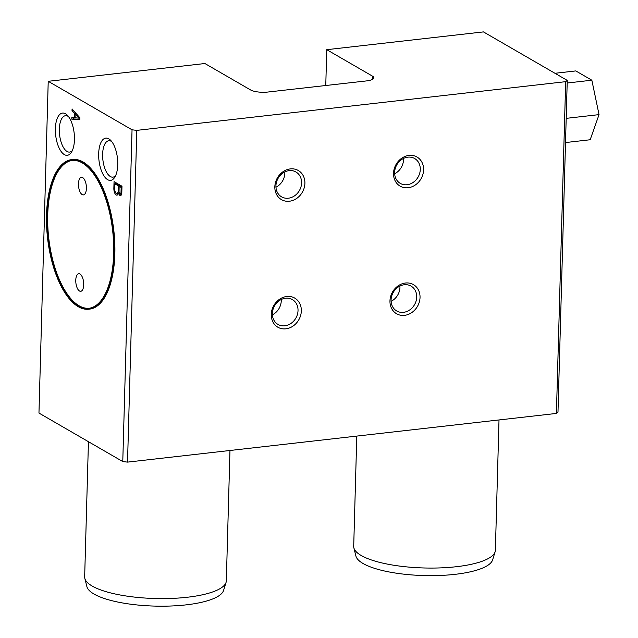 <?xml version="1.0" encoding="UTF-8"?>
<svg xmlns="http://www.w3.org/2000/svg" width="638" height="638" viewBox="0 0 638 638"><rect width="100%" height="100%" fill="white"/><g stroke="black" fill="none" stroke-linecap="round" stroke-linejoin="round"><path stroke-width="0.96" d="M368.78 80.659L265.918 92.255A13.286 3.684 1.6 0 1 250.582 89.95L204.902 63.521L48.225 81.305L132.042 129.801L136.795 130.367L565.675 81.672L567.254 80.396L483.437 31.9L326.76 49.684L372.44 76.121L372.353 79.471M326.76 49.684L325.763 85.54M567.254 80.396L557.987 412.148L556.408 413.432L565.675 81.672M121.986 186.224L114.043 181.631L113.851 188.433A5.495 2.408 -96.5 0 0 116.937 195.148A5.495 2.408 -96.5 0 0 118.572 192.891A3.852 1.683 -96.5 0 0 120.518 195.571A3.852 1.683 -96.5 0 0 121.794 193.027L121.986 186.224M71.807 159.588L72.596 159.5A75.284 32.953 83.5 0 1 83.107 161.996A75.284 32.953 83.5 0 1 114.752 242.312A75.284 32.953 83.5 0 1 89.583 309.111L88.786 309.199A75.284 32.953 -96.5 0 0 113.038 230.677A75.284 32.953 -96.5 0 0 71.807 159.588A75.284 32.953 -96.5 0 0 46.63 226.386A75.284 32.953 -96.5 0 0 78.275 306.703A75.284 32.953 -96.5 0 0 88.786 309.199M108.779 138.821A21.253 9.307 83.5 0 1 110.613 140.272A21.253 9.307 83.5 0 1 117.456 158.184A21.253 9.307 83.5 0 1 114.808 177.173A21.253 9.307 83.5 0 1 107.639 179.653A21.253 9.307 83.5 0 1 98.675 153.718A21.253 9.307 83.5 0 1 108.779 138.821M48.225 81.305L38.958 413.065L122.775 461.561L127.528 462.119L556.408 413.432M132.042 129.801L122.775 461.561M65.483 113.771A21.253 9.307 83.5 0 1 67.317 115.223A21.253 9.307 83.5 0 1 74.16 133.135A21.253 9.307 83.5 0 1 71.504 152.123A21.253 9.307 83.5 0 1 64.342 154.595A21.253 9.307 83.5 0 1 55.378 128.669A21.253 9.307 83.5 0 1 65.483 113.771M79.854 119.489L71.791 119.147L71.839 117.448L74.255 117.687L74.383 113.157L72.03 110.637L72.078 108.938L79.902 117.791L79.854 119.489M82.669 177.595A8.86 3.876 83.5 0 1 86.393 187.046A8.86 3.876 83.5 0 1 83.434 194.901A8.86 3.876 83.5 0 1 82.198 194.606A8.86 3.876 83.5 0 1 78.474 185.156A8.86 3.876 83.5 0 1 81.433 177.3A8.86 3.876 83.5 0 1 82.669 177.595M79.981 274.005A8.86 3.876 83.5 0 1 83.698 283.447A8.86 3.876 83.5 0 1 80.739 291.311A8.86 3.876 83.5 0 1 79.503 291.016A8.86 3.876 83.5 0 1 75.778 281.565A8.86 3.876 83.5 0 1 78.745 273.71A8.86 3.876 83.5 0 1 79.981 274.005M89.081 308.266A74.399 32.562 83.5 0 1 79.088 305.761A74.399 32.562 83.5 0 1 47.842 226.841A74.399 32.562 83.5 0 1 72.301 160.425M121.148 187.468L119.162 186.32L119.019 191.424A2.257 0.989 -96.5 0 0 120.279 193.816A2.257 0.989 -96.5 0 0 121.005 192.572L121.148 187.468L121.954 187.373M118.221 190.961L118.365 185.857L114.792 183.792L114.649 188.896A4.011 1.755 -96.5 0 0 116.898 193.489A4.011 1.755 -96.5 0 0 118.221 190.961L119.035 190.866M121.97 186.846L120.742 186.137L119.162 186.32M119.928 186.232L119.944 185.674L116.371 183.608L114.792 183.792M115.598 182.524L115.566 183.704M116.594 193.466A5.495 2.408 -96.5 0 0 117.695 194.749M120.486 193.792A3.852 1.683 -96.5 0 0 121.26 195.029M121.81 192.477L121.005 192.572M119.944 185.674L118.365 185.857M119.306 192.812L118.572 192.891M114.665 188.338L113.851 188.433M79.862 119.242L73.37 118.963L73.41 117.607M75.938 113.907L75.954 113.325M79.08 118.182L75.061 117.775L75.164 113.995L79.08 118.182L79.894 118.086M76.416 113.851L75.164 113.995M73.442 110.478L72.03 110.637M75.675 113.006L74.383 113.157M75.061 117.599L74.255 117.687M73.37 118.963L71.791 119.147M68.489 116.594A18.311 8.015 -96.5 0 0 65.483 115.693A18.311 8.015 -96.5 0 0 59.358 131.938A18.311 8.015 -96.5 0 0 67.054 151.469A18.311 8.015 -96.5 0 0 69.614 152.075A18.311 8.015 -96.5 0 0 72.341 150.528M393.526 173.297A16.827 14.395 -59.9 0 1 409.014 155.425A16.827 14.395 -59.9 0 1 423.6 169.883A16.827 14.395 -59.9 0 1 408.113 187.747A16.827 14.395 -59.9 0 1 393.526 173.297M420.282 169.493A14.355 12.281 120.1 0 0 414.644 158.519A14.355 12.281 120.1 0 0 396.828 164.795A14.355 12.281 120.1 0 0 400.265 183.369A14.355 12.281 120.1 0 0 413.296 182.324A14.355 12.281 120.1 0 0 420.282 169.493M394.651 173.735A14.355 12.281 120.1 0 0 403.511 159.787A14.355 12.281 120.1 0 0 403.495 158.455M389.962 300.889A16.827 14.395 -59.9 0 1 405.449 283.025A16.827 14.395 -59.9 0 1 420.035 297.475A16.827 14.395 -59.9 0 1 404.548 315.347A16.827 14.395 -59.9 0 1 389.962 300.889M416.718 297.085A14.355 12.281 120.1 0 0 411.079 286.119A14.355 12.281 120.1 0 0 393.263 292.395A14.355 12.281 120.1 0 0 396.7 310.969A14.355 12.281 120.1 0 0 409.74 309.924A14.355 12.281 120.1 0 0 416.718 297.085M391.086 301.335A14.355 12.281 120.1 0 0 399.954 287.387A14.355 12.281 120.1 0 0 399.93 286.055M274.834 186.767A16.827 14.395 -59.9 0 1 290.322 168.903A16.827 14.395 -59.9 0 1 304.9 183.353A16.827 14.395 -59.9 0 1 289.413 201.225A16.827 14.395 -59.9 0 1 274.834 186.767M301.591 182.962A14.355 12.281 120.1 0 0 295.952 171.997A14.355 12.281 120.1 0 0 278.128 178.273A14.355 12.281 120.1 0 0 281.565 196.847A14.355 12.281 120.1 0 0 294.604 195.802A14.355 12.281 120.1 0 0 301.591 182.962M275.959 187.213A14.355 12.281 120.1 0 0 284.819 173.265A14.355 12.281 120.1 0 0 284.795 171.933M78.299 305.849A74.399 32.562 -96.5 0 0 88.69 308.321A74.399 32.562 -96.5 0 0 112.655 230.725A74.399 32.562 -96.5 0 0 71.903 160.465A74.399 32.562 -96.5 0 0 47.029 226.482A74.399 32.562 -96.5 0 0 78.299 305.849M271.27 314.367A16.827 14.395 -59.9 0 1 286.757 296.495A16.827 14.395 -59.9 0 1 301.335 310.953A16.827 14.395 -59.9 0 1 285.856 328.825A16.827 14.395 -59.9 0 1 271.27 314.367M298.026 310.562A14.355 12.281 120.1 0 0 292.387 299.589A14.355 12.281 120.1 0 0 274.563 305.865A14.355 12.281 120.1 0 0 278.009 324.447A14.355 12.281 120.1 0 0 291.04 323.394A14.355 12.281 120.1 0 0 298.026 310.562M272.394 314.805A14.355 12.281 120.1 0 0 281.254 300.857A14.355 12.281 120.1 0 0 281.23 299.525M111.786 141.644A18.311 8.015 -96.5 0 0 108.779 140.743A18.311 8.015 -96.5 0 0 102.654 156.988A18.311 8.015 -96.5 0 0 110.35 176.519A18.311 8.015 -96.5 0 0 112.91 177.125A18.311 8.015 -96.5 0 0 115.638 175.578M368.788 80.571A13.286 3.684 1.6 0 0 373.852 77.836A13.286 3.684 1.6 0 0 372.44 76.121M136.795 130.367L127.528 462.119M554.964 73.282L575.795 70.922L591.849 80.205L599.042 114.625L590.182 139.754L565.515 142.553M599.042 114.625L566.193 118.357M591.849 80.205L567.182 83.012M499.012 419.948L495.367 550.307A70.858 19.65 -178.4 0 1 495.112 551.822L492.6 559.925A68.569 19.012 -178.4 0 1 437.253 575.556A68.569 19.012 -178.4 0 1 363.054 563.498A68.569 19.012 -178.4 0 1 355.932 556.105L353.875 547.875A70.858 19.65 -178.4 0 1 353.707 546.351L356.786 436.089M495.112 551.822A70.858 19.65 -178.4 0 1 437.915 567.98A70.858 19.65 -178.4 0 1 361.236 555.515A70.858 19.65 -178.4 0 1 353.875 547.875M229.967 450.492L226.323 580.851A70.858 19.65 -178.4 0 1 226.075 582.366L223.555 590.469A68.569 19.012 -178.4 0 1 168.217 606.1A68.569 19.012 -178.4 0 1 94.009 594.042A68.569 19.012 -178.4 0 1 86.896 586.649L84.838 578.419A70.858 19.65 -178.4 0 1 84.663 576.896L88.443 441.695M226.075 582.366A70.858 19.65 -178.4 0 1 168.879 598.516A70.858 19.65 -178.4 0 1 92.191 586.059A70.858 19.65 -178.4 0 1 84.838 578.419M120.279 193.816L121.73 193.649M116.898 193.489L118.461 193.306"/></g></svg>
